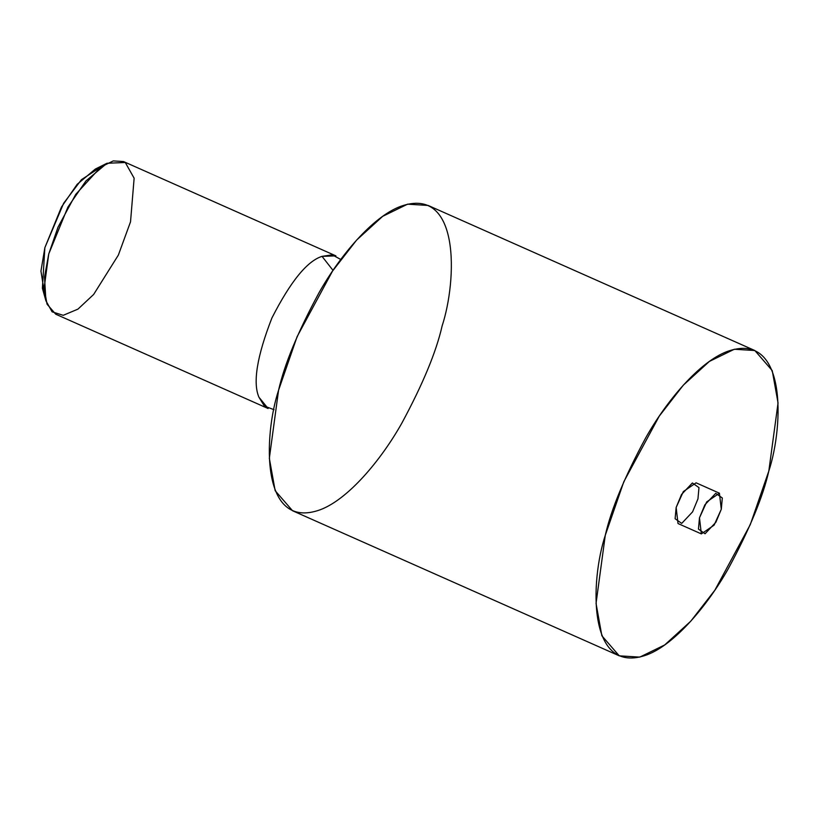 <?xml version="1.0" encoding="UTF-8"?>
<svg xmlns="http://www.w3.org/2000/svg" width="819" height="819" viewBox="0 0 819 819"><rect width="100%" height="100%" fill="white"/><g stroke="black" fill="none" stroke-linecap="round" stroke-linejoin="round"><path stroke-width="1.23" d="M768.826 471.027C783.834 425.368 787.1 329.801 727.118 351.525C699.518 361.844 666.82 400.409 645.669 437.919C624.61 476.934 611.138 509.408 605.272 535.339C590.264 580.988 586.998 676.566 646.979 654.831C674.58 644.522 707.278 605.947 728.429 568.447C749.487 529.432 762.96 496.959 768.826 471.027L750.296 524.59L714.854 590.202L690.775 621.201L664.7 644.952L639.782 657.114L619.256 655.835L601.863 635.759L596.048 603.408L605.272 535.339L623.802 481.777L659.244 416.154L683.322 385.165L709.397 361.414L734.315 349.252L754.842 350.532L772.235 370.608L778.05 402.958L768.826 471.027M697.952 498.894L692.567 511.885L681.705 523.402L675.122 518.744L676.146 507.473L681.531 494.481L692.393 482.964L698.976 487.622L697.952 498.894M754.842 350.532L428.132 205.446L407.606 204.166L382.688 216.329L356.613 240.08L332.534 271.069L297.092 336.691L278.562 390.253L269.338 458.323L275.153 490.673L292.547 510.749L619.256 655.835M442.117 325.942C436.251 351.873 422.778 384.346 401.719 423.362C380.569 460.862 347.87 499.436 320.27 509.746C260.288 531.48 263.554 435.903 278.562 390.253C284.428 364.322 297.901 331.849 318.96 292.833C340.11 255.333 372.809 216.759 400.409 206.449C460.391 184.715 457.125 280.293 442.117 325.942M721.293 509.254L722.317 497.983L715.724 493.325L704.862 504.842L699.477 517.833L698.453 529.105L705.046 533.763L715.898 522.246L721.293 509.254L714.096 525.153L701.351 533.896L699.477 517.833L706.674 501.945L719.42 493.192L721.293 509.254M719.42 493.192L696.089 482.831L683.343 491.574L676.146 507.473L678.009 523.536L701.351 533.896M340.755 259.469L332.248 254.822L322.031 256.367L333.016 270.372L322.031 256.367C307.217 260.995 290.499 281.552 271.888 318.028C257.012 356.265 252.692 382.647 258.917 397.174L264.404 406.081L274.048 409.705M44.533 293.632L40.95 271.12L44.861 247.676L63.647 203.276L81.45 179.668L100.757 167.045L95.321 169.072L77.14 184.347L61.466 207.043L44.861 247.676L42.393 288.237L45.905 300.768L44.513 277.068L48.751 253.962L44.134 287.991L47.041 304.177L55.743 314.209L268.1 408.517L258.917 397.174C252.692 382.647 257.012 356.265 271.888 318.028C290.499 281.552 307.217 260.995 322.031 256.367L335.892 255.866L123.536 161.558L113.278 160.913L100.809 167.004L75.737 194.369L58.016 227.18L48.751 253.962L67.905 207.084L85.995 180.886L106.961 163.268L125.287 162.5L134.132 178.204L130.528 221.806L118.345 255.108L93.642 294.461L77.959 309.121L63.217 315.315L52.119 311.844L45.905 300.768M95.321 169.072L106.961 163.268"/></g></svg>
